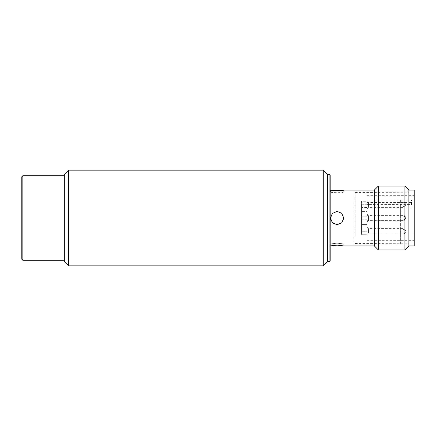 <?xml version="1.0" encoding="UTF-8"?>
<svg xmlns="http://www.w3.org/2000/svg" width="436" height="436" viewBox="0 0 436 436"><rect width="100%" height="100%" fill="white"/><g stroke="black" fill="none" stroke-linecap="round" stroke-linejoin="round"><path stroke-width="0.33" stroke-dasharray="2.18 1.64" d="M64.337 253.441L64.337 175.73L64.337 253.441M22.863 260.27L22.863 175.73M21.8 259.207L21.8 176.793M68.588 265.851L68.588 170.149M323.278 170.149L323.278 265.851M64.337 261.6L64.337 174.4M327.534 174.4L327.534 261.6L327.534 174.4M414.2 234.514L414.2 201.432L414.2 234.514M355.182 236.018L355.182 192.478L355.182 236.018M400.64 199.982L400.64 243.522L400.64 199.982M400.907 199.797L400.907 243.789L400.907 199.797M408.881 199.797L408.881 243.789L408.881 199.797M408.881 190.085L408.881 245.915L408.881 190.085M414.2 190.085L414.2 245.915M366.878 202.233L366.878 240.334L366.878 204.609L411.54 204.609L411.54 200.086L366.878 200.086L366.878 195.666L366.878 202.233M368.475 202.822L368.475 206.582L368.475 202.822M366.878 201.705L366.878 208.958L366.878 201.705M368.475 216.093L368.475 219.853L368.475 216.093M366.878 214.975L366.878 222.229L366.878 214.975M368.475 229.412L368.475 233.167L368.475 229.412M366.878 228.29L366.878 235.549L366.878 228.29M368.376 216.136L368.475 220.681L368.376 216.136M366.878 215.019L366.878 222.273L366.878 215.019M366.878 207.536L366.878 234.693L366.878 201.307L366.878 211.4L361.558 211.395L361.558 201.285L366.878 201.307L366.878 203.181L361.558 203.181L361.558 207.983L361.558 207.536L366.878 207.536L366.878 204.609M366.878 204.718L361.558 204.718L361.558 211.117L366.878 211.111M366.878 226.415L366.878 234.715L366.878 226.415M366.878 231.282L361.558 231.282L361.558 224.6L366.878 224.6L361.558 224.605L361.558 231.303L366.878 231.303M366.878 211.068L361.558 211.068L361.558 216.24L366.878 216.24M411.54 204.609L411.54 200.086M366.878 200.086L366.878 203.181M366.878 215.362L368.475 215.362L366.878 215.362L366.878 220.681L368.475 220.681L366.878 222.273M366.878 224.889L361.558 224.889L366.878 224.883L361.558 224.889L361.558 234.693L366.878 234.715L361.558 234.693L361.558 231.303M361.558 204.718L361.558 211.4L366.878 211.4L366.878 201.285L361.558 201.285L361.558 203.181M366.878 216.261L361.558 216.261L361.558 211.111M361.558 216.261L361.558 219.76L366.878 219.76M366.878 224.932L361.558 224.932L361.558 219.76M361.558 224.932L366.878 224.938M361.558 224.938L361.558 231.282M366.878 219.739L361.558 219.739L361.558 224.889M361.558 219.739L361.558 216.24M361.558 211.068L366.878 211.062M361.558 211.062L361.558 207.536M354.119 244.051L354.119 191.949L354.119 244.051L408.881 244.051L408.881 191.949L408.881 244.051M404.897 249.904L404.897 186.096M330.188 190.085L330.188 245.915L330.188 190.085M343.748 190.085L343.748 191.949L330.455 191.949C330.041 192.903 344.162 192.903 343.748 191.949L330.455 191.949L330.455 190.085M337.104 224.578L341.802 222.633L343.748 217.935L341.802 213.231L337.104 211.286L341.802 213.242L343.748 217.935L341.802 222.638L337.104 224.584L332.406 222.638L330.455 217.935L332.406 222.633L337.104 224.578M343.748 245.915L337.104 245.097L330.455 245.915L330.455 244.051L343.748 244.051L343.748 245.915M337.104 243.174C345.677 244.127 345.677 244.138 337.104 243.206C328.531 244.138 328.531 244.127 337.104 243.174C345.677 244.127 345.677 244.138 337.104 243.206C328.531 244.138 328.531 244.127 337.104 243.174M343.748 218.065L341.802 213.362L337.104 211.416L332.406 213.362L330.455 218.065L330.521 219.003M330.188 175.463L330.188 260.537M329.125 261.6L329.125 174.4M378.312 249.904L378.312 186.096M374.322 245.915L374.322 190.085M337.104 211.286L332.401 213.237L330.455 217.935L332.406 213.237L337.104 211.291M413.137 233.767L413.137 195.666L413.137 233.767M366.878 200.451L368.475 202.048L403.033 202.048C404.079 201.677 404.962 202.566 405.693 204.707A2.66 1.875 180 0 0 403.033 202.833L403.033 206.582L403.033 202.822M366.878 208.958L368.475 207.367L403.033 207.367C404.079 207.738 404.962 206.849 405.693 204.707A2.66 1.875 -0 0 1 403.033 206.582L403.033 206.588M366.878 213.727L368.475 215.319L403.033 215.319C404.325 215.177 405.213 216.065 405.693 217.978A2.66 1.875 180 0 0 403.033 216.103L403.033 219.853L403.033 216.093M366.878 222.229L368.475 220.638L403.033 220.638C404.325 220.78 405.213 219.891 405.693 217.978A2.66 1.875 -0 0 1 403.033 219.853L403.033 219.858M366.878 227.042L368.475 228.633L403.033 228.633C404.325 228.491 405.213 229.38 405.693 231.293A2.66 1.875 180 0 0 403.033 229.418L403.033 233.167L403.033 229.412M366.878 235.549L368.475 233.952L403.033 233.952C404.641 233.789 405.529 232.9 405.693 231.293A2.66 1.875 -0 0 1 403.033 233.167L403.033 233.178M366.878 213.771L368.475 215.362L403.033 215.362C404.641 215.526 405.529 216.414 405.693 218.022A2.66 1.875 180 0 0 403.033 216.147L403.033 219.897L403.033 216.136M366.878 220.681L403.033 220.681C404.079 221.052 404.962 220.164 405.693 218.022A2.66 1.875 0 0 1 403.033 219.897L403.033 219.902M411.54 207.078L366.878 207.078M366.878 202.527L411.54 202.527M361.558 204.697L366.878 204.697M366.878 240.334L413.137 240.334L414.2 241.397M355.182 192.478L408.881 192.211M411.54 207.983L361.558 207.983M355.182 243.522L408.881 243.789M366.878 195.666L413.137 195.666L414.2 194.603M366.878 211.166L361.558 211.166M366.878 224.834L361.558 224.834M408.881 191.949L354.119 191.949"/><path stroke-width="0.65" d="M64.337 175.73L22.863 175.73L22.863 260.27L64.337 260.27M22.863 175.73L21.8 176.793L21.8 259.207L22.863 260.27M68.588 170.149L68.588 265.851L323.278 265.851L323.278 170.149L68.588 170.149L64.337 174.4L64.337 261.6L68.588 265.851M329.125 174.4L329.125 261.6L330.188 260.537L330.188 175.463L329.125 174.4L327.534 174.4L327.534 261.6L327.534 174.4L323.278 170.149M329.125 261.6L327.534 261.6L323.278 265.851M408.881 198.293L408.881 190.085L414.2 190.085L414.2 245.915L408.881 245.915L408.881 198.293M404.897 249.904L408.881 245.915L408.881 190.085L404.897 186.096L404.897 249.904L378.312 249.904L378.312 186.096L404.897 186.096M378.312 186.096L374.322 190.085L374.322 245.915L378.312 249.904M337.104 211.422L341.802 213.368L343.748 218.065L341.802 222.769L337.104 224.714L332.401 222.763L330.455 218.065L332.406 213.368L337.104 211.422M343.748 190.085C344.162 190.973 330.047 190.973 330.455 190.085L374.322 190.085M330.188 245.915L337.104 245.13L343.748 245.915L374.322 245.915M330.521 219.003L332.744 223.079L337.104 224.709L341.688 222.872L343.742 218.387"/></g></svg>
